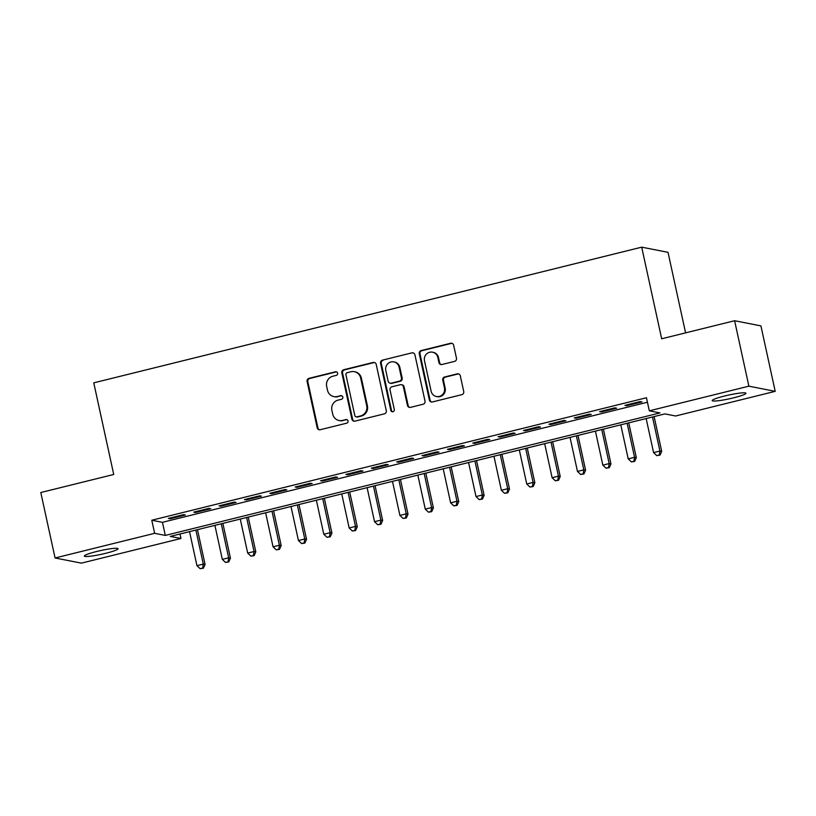 <?xml version="1.0" encoding="UTF-8"?>
<svg xmlns="http://www.w3.org/2000/svg" width="816" height="816" viewBox="0 0 816 816"><rect width="100%" height="100%" fill="white"/><g stroke="black" fill="none" stroke-linecap="round" stroke-linejoin="round"><path stroke-width="1.22" d="M337.63 373.147A1.856 1.785 -78.9 0 0 335.488 371.78L309.04 378.328A2.642 2.55 -78.9 0 0 307.102 381.521L317.189 427.768A2.642 2.55 -78.9 0 0 320.239 429.726L346.698 423.178A1.856 1.785 -78.9 0 0 346.657 419.557A1.856 1.785 -78.9 0 0 345.913 419.577L342.485 420.424A8.466 8.16 -78.9 0 1 332.724 414.171L331.888 410.315A8.466 8.16 -78.9 0 1 338.059 400.126L341.486 399.279A1.856 1.785 -78.9 0 0 341.455 395.658A1.856 1.785 -78.9 0 0 340.7 395.678L337.273 396.525A8.466 8.16 -78.9 0 1 327.522 390.272L326.675 386.427A8.466 8.16 -78.9 0 1 332.857 376.227L336.274 375.38A1.856 1.785 -78.9 0 0 337.63 373.147M336.59 371.872A1.856 1.785 -78.9 0 0 336.202 371.923L309.743 378.471A2.642 2.55 -78.9 0 0 307.816 381.653L317.903 427.91A2.642 2.55 -78.9 0 0 319.535 429.797M347.014 419.669A1.856 1.785 -78.9 0 0 346.627 419.72L342.485 420.424M341.802 395.77A1.856 1.785 -78.9 0 0 341.414 395.821L337.273 396.525M733.615 397.82A17.248 1.897 -12.3 0 1 712.205 400.595A17.248 1.897 -12.3 0 1 724.506 396.025A17.248 1.897 -12.3 0 1 745.916 393.251A17.248 1.897 -12.3 0 1 733.615 397.82M105.764 553.289A17.248 1.897 -12.3 0 1 84.354 556.073A17.248 1.897 -12.3 0 1 96.655 551.504A17.248 1.897 -12.3 0 1 118.065 548.719A17.248 1.897 -12.3 0 1 105.764 553.289M454.543 361.396A2.642 2.55 -78.9 0 0 456.47 358.214L453.645 345.229A2.642 2.55 -78.9 0 0 450.595 343.281L421.209 350.554A2.642 2.55 -78.9 0 0 419.281 353.746L429.369 399.993A2.642 2.55 -78.9 0 0 432.419 401.951L461.795 394.669A2.642 2.55 -78.9 0 0 463.723 391.486L460.306 375.809A2.642 2.55 -78.9 0 0 457.256 373.861L444.689 376.972A2.642 2.55 -78.9 0 0 442.751 380.154L444.455 387.926A7.079 6.814 -78.9 0 1 436.427 396.525A7.079 6.814 -78.9 0 1 431.123 391.231L424.493 360.784A7.079 6.814 -78.9 0 1 432.511 352.186A7.079 6.814 -78.9 0 1 437.815 357.479L438.916 362.559A2.642 2.55 -78.9 0 0 441.966 364.507L454.543 361.396M55.07 557.981L40.8 492.527L113.73 474.473L93.758 382.847L641.702 247.166L661.674 338.783L734.614 320.729L748.884 386.172L775.2 391.343L675.628 415.997L664.958 413.896L170.289 536.398L180.958 538.489L81.386 563.142L55.07 557.981L154.642 533.317L165.311 535.418L659.981 412.927L649.312 410.825L748.884 386.172M649.312 410.825L646.456 397.739L151.786 520.231L154.642 533.317M376.207 364.405A2.642 2.55 -78.9 0 0 373.157 362.457L343.771 369.73A2.642 2.55 -78.9 0 0 341.843 372.922L351.92 419.169A2.642 2.55 -78.9 0 0 354.98 421.127L384.356 413.845A2.642 2.55 -78.9 0 0 386.284 410.662L376.207 364.405M382.49 360.142L411.876 352.869A2.642 2.55 -78.9 0 1 414.926 354.817L425.003 401.074A2.642 2.55 -78.9 0 1 423.076 404.257L410.499 407.368A2.642 2.55 -78.9 0 1 407.449 405.419L403.359 386.662A2.642 2.55 -78.9 0 0 400.309 384.713L391.976 386.774A2.642 2.55 -78.9 0 0 390.038 389.956L394.301 409.489A1.856 1.785 -78.9 0 1 392.2 411.743A1.856 1.785 -78.9 0 1 390.813 410.356L380.562 363.334A2.642 2.55 -78.9 0 1 382.49 360.142L411.876 352.869M183.58 514.651L168.361 518.415L170.136 518.762L185.354 514.998L183.58 514.651M208.947 508.368L193.729 512.132L195.503 512.489L210.722 508.715L208.947 508.368M234.314 502.085L219.096 505.859L220.871 506.206L236.089 502.432L234.314 502.085M259.682 495.802L244.463 499.576L246.238 499.922L261.457 496.148L259.682 495.802M285.049 489.518L269.831 493.292L271.606 493.639L286.824 489.875L285.049 489.518M310.417 483.235L295.198 487.009L296.973 487.356L312.191 483.592L310.417 483.235M335.784 476.962L320.566 480.726L322.34 481.073L337.559 477.309L335.784 476.962M361.151 470.679L345.933 474.443L347.708 474.79L362.926 471.026L361.151 470.679M386.519 464.396L371.3 468.16L373.075 468.517L388.304 464.743L386.519 464.396M411.886 458.113L396.668 461.887L398.443 462.233L413.671 458.459L411.886 458.113M437.254 451.829L422.035 455.603L423.81 455.95L439.039 452.176L437.254 451.829M462.621 445.546L447.403 449.32L449.177 449.667L464.406 445.903L462.621 445.546M487.988 439.263L472.77 443.037L474.545 443.384L489.773 439.62L487.988 439.263M513.356 432.99L498.137 436.754L499.922 437.101L515.141 433.337L513.356 432.99M538.723 426.707L523.505 430.471L525.29 430.828L540.508 427.054L538.723 426.707M564.091 420.424L548.872 424.187L550.657 424.544L565.876 420.77L564.091 420.424M589.458 414.14L574.24 417.914L576.025 418.261L591.243 414.487L589.458 414.14M614.836 407.857L599.607 411.631L601.392 411.978L616.61 408.204L614.836 407.857M151.786 520.231L162.455 522.322L647.435 402.237M626.759 405.695L641.978 401.931L640.203 401.574L624.974 405.348L626.759 405.695L626.596 404.95M685.583 332.867L668.018 252.328L641.702 247.166M734.614 320.729L760.93 325.89L775.2 391.343M179.979 533.99L180.958 538.489M162.455 522.322L165.311 535.418M170.136 518.762L169.973 518.017M195.503 512.489L195.34 511.734M220.871 506.206L220.708 505.451M246.238 499.922L246.075 499.168M271.606 493.639L271.442 492.895M296.973 487.356L296.81 486.611M322.34 481.073L322.177 480.328M347.708 474.79L347.545 474.045M373.075 468.517L372.912 467.762M398.443 462.233L398.279 461.479M423.81 455.95L423.647 455.195M449.177 449.667L449.014 448.922M474.545 443.384L474.382 442.639M499.922 437.101L499.749 436.356M525.29 430.828L525.127 430.073M550.657 424.544L550.494 423.79M576.025 418.261L575.861 417.506M601.392 411.978L601.229 411.233M333.856 396.617L334.57 396.749A8.466 8.16 -78.9 0 0 337.987 396.668M339.068 420.505L339.772 420.648A8.466 8.16 -78.9 0 0 343.199 420.566M374.575 362.528A2.642 2.55 -78.9 0 0 373.861 362.6L344.485 369.872A2.642 2.55 -78.9 0 0 342.557 373.055L352.634 419.312A2.642 2.55 -78.9 0 0 354.266 421.189M347.29 372.647A1.856 1.785 -78.9 0 0 345.943 374.881L354.797 415.477A1.856 1.785 -78.9 0 0 356.929 416.843L360.539 415.956A8.466 8.16 -78.9 0 0 366.721 405.756L360.662 378.002A8.466 8.16 -78.9 0 0 350.9 371.759L347.29 372.647M356.184 416.864L356.888 417.007A1.856 1.785 -78.9 0 0 357.643 416.986L356.929 416.843M354.328 371.668L355.042 371.81A8.466 8.16 -78.9 0 1 361.376 378.145L367.424 405.899A8.466 8.16 -78.9 0 1 361.253 416.089L357.643 416.986M413.294 352.94A2.642 2.55 -78.9 0 0 412.58 353.012M401.38 384.683L402.094 384.826A2.642 2.55 -78.9 0 1 404.073 386.804L408.163 405.562A2.642 2.55 -78.9 0 0 409.795 407.439M383.204 360.284A2.642 2.55 -78.9 0 0 381.276 363.467L391.527 410.489A1.856 1.785 -78.9 0 0 392.567 411.774M399.116 367.2A7.079 6.814 -78.9 0 0 393.822 361.896A7.079 6.814 -78.9 0 0 385.795 370.495L388.141 381.225A2.642 2.55 -78.9 0 0 391.19 383.173L399.524 381.113A2.642 2.55 -78.9 0 0 401.462 377.92L399.116 367.2L399.83 367.333A7.079 6.814 -78.9 0 0 394.536 362.039L393.822 361.896M390.119 383.204L390.823 383.347A2.642 2.55 -78.9 0 0 391.894 383.316L391.19 383.173M399.83 367.333L402.166 378.063A2.642 2.55 -78.9 0 1 400.238 381.256L391.894 383.316M432.511 352.186L433.225 352.328A7.079 6.814 -78.9 0 1 438.518 357.622L439.63 362.692A2.642 2.55 -78.9 0 0 441.262 364.579M436.427 396.525L437.141 396.668A7.079 6.814 -78.9 0 0 445.159 388.069L444.455 387.926M458.684 373.922A2.642 2.55 -78.9 0 0 457.97 373.993L445.393 377.114A2.642 2.55 -78.9 0 0 443.465 380.297L445.159 388.069M452.013 343.352A2.642 2.55 -78.9 0 0 451.299 343.424L421.923 350.696A2.642 2.55 -78.9 0 0 419.995 353.879L430.073 400.136A2.642 2.55 -78.9 0 0 431.705 402.013M189.536 531.624L196.952 565.661L203.296 564.091L205.071 564.437L197.492 529.655M202.674 568.069L200.134 568.701L203.378 568.211L202.674 568.069L203.296 564.091L195.881 530.053M200.134 568.701L196.952 565.661M205.071 564.437L203.378 568.211M214.904 525.341L222.319 559.378L228.664 557.807L230.449 558.154L222.86 523.372M228.041 561.785L225.502 562.418L228.745 561.928L228.041 561.785L228.664 557.807L221.248 523.77M225.502 562.418L222.319 559.378M230.449 558.154L228.745 561.928M240.271 519.068L247.687 553.095L254.031 551.524L255.816 551.881L248.227 517.089M253.409 555.502L250.869 556.135L254.113 555.645L253.409 555.502L254.031 551.524L246.616 517.497M250.869 556.135L247.687 553.095M255.816 551.881L254.113 555.645M265.639 512.785L273.054 546.812L279.398 545.241L281.183 545.598L273.595 510.816M278.776 549.229L276.236 549.851L279.49 549.362L278.776 549.229L279.398 545.241L271.983 511.214M276.236 549.851L273.054 546.812M281.183 545.598L279.49 549.362M291.006 506.501L298.432 540.539L304.766 538.968L306.551 539.315L298.962 504.533M304.144 542.946L301.604 543.568L304.858 543.079L304.144 542.946L304.766 538.968L297.35 504.931M301.604 543.568L298.432 540.539M306.551 539.315L304.858 543.079M316.373 500.218L323.799 534.256L330.133 532.685L331.918 533.032L324.329 498.25M329.511 536.663L326.971 537.285L330.225 536.806L329.511 536.663L330.133 532.685L322.718 498.647M326.971 537.285L323.799 534.256M331.918 533.032L330.225 536.806M341.741 493.935L349.166 527.972L355.501 526.402L357.286 526.748L349.697 491.966M354.878 530.38L352.339 531.012L355.592 530.522L354.878 530.38L355.501 526.402L348.085 492.364M352.339 531.012L349.166 527.972M357.286 526.748L355.592 530.522M367.108 487.652L374.534 521.689L380.868 520.118L382.653 520.465L375.064 485.683M380.246 524.096L377.706 524.729L380.96 524.239L380.246 524.096L380.868 520.118L373.453 486.081M377.706 524.729L374.534 521.689M382.653 520.465L380.96 524.239M392.476 481.369L399.901 515.406L406.235 513.835L408.02 514.182L400.432 479.4M405.613 517.813L403.073 518.446L406.327 517.956L405.613 517.813L406.235 513.835L398.82 479.808M403.073 518.446L399.901 515.406M408.02 514.182L406.327 517.956M417.843 475.096L425.269 509.123L431.603 507.552L433.388 507.909L425.799 473.117M430.981 511.53L428.441 512.162L431.695 511.673L430.981 511.53L431.603 507.552L424.187 473.525M428.441 512.162L425.269 509.123M433.388 507.909L431.695 511.673M443.21 468.812L450.636 502.84L456.98 501.269L458.755 501.626L451.166 466.844M456.348 505.257L453.808 505.879L457.062 505.39L456.348 505.257L456.98 501.269L449.555 467.242M453.808 505.879L450.636 502.84M458.755 501.626L457.062 505.39M468.578 462.529L476.003 496.567L482.348 494.996L484.123 495.343L476.534 460.561M481.715 498.974L479.176 499.596L482.429 499.106L481.715 498.974L482.348 494.996L474.922 460.958M479.176 499.596L476.003 496.567M484.123 495.343L482.429 499.106M493.945 456.246L501.371 490.283L507.715 488.713L509.49 489.059L501.901 454.277M507.083 492.691L504.543 493.313L507.797 492.833L507.083 492.691L507.715 488.713L500.29 454.675M504.543 493.313L501.371 490.283M509.49 489.059L507.797 492.833M519.313 449.963L526.738 484L533.083 482.429L534.857 482.776L527.269 447.994M532.45 486.407L529.91 487.04L533.164 486.55L532.45 486.407L533.083 482.429L525.657 448.392M529.91 487.04L526.738 484M534.857 482.776L533.164 486.55M544.68 443.68L552.106 477.717L558.45 476.146L560.225 476.493L552.646 441.711M557.818 480.124L555.288 480.757L558.532 480.267L557.818 480.124L558.45 476.146L551.024 442.109M555.288 480.757L552.106 477.717M560.225 476.493L558.532 480.267M570.047 437.407L577.473 471.434L583.817 469.863L585.592 470.21L578.014 435.428M583.185 473.841L580.655 474.473L583.899 473.984L583.185 473.841L583.817 469.863L576.392 435.836M580.655 474.473L577.473 471.434M585.592 470.21L583.899 473.984M595.425 431.123L602.84 465.151L609.185 463.58L610.96 463.937L603.381 429.145M608.552 467.558L606.023 468.19L609.266 467.701L608.552 467.558L609.185 463.58L601.759 429.553M606.023 468.19L602.84 465.151M610.96 463.937L609.266 467.701M620.792 424.84L628.208 458.867L634.552 457.297L636.327 457.654L628.748 422.872M633.92 461.285L631.39 461.907L634.634 461.417L633.92 461.285L634.552 457.297L627.127 423.269M631.39 461.907L628.208 458.867M636.327 457.654L634.634 461.417M646.16 418.557L653.575 452.594L659.92 451.024L661.694 451.37L654.116 416.588M659.287 455.002L656.758 455.624L660.001 455.134L659.287 455.002L659.92 451.024L652.494 416.986M656.758 455.624L653.575 452.594M661.694 451.37L660.001 455.134M336.202 371.923L335.488 371.78M346.627 419.72L345.913 419.577M341.414 395.821L340.7 395.678M317.903 427.91L317.189 427.768M307.816 381.653L307.102 381.521M309.743 378.471L309.04 378.328M352.634 419.312L351.92 419.169M342.557 373.055L341.843 372.922M344.485 369.872L343.771 369.73M373.861 362.6L373.157 362.457M361.253 416.089L360.539 415.956M367.424 405.899L366.721 405.756M361.376 378.145L360.662 378.002M408.163 405.562L407.449 405.419M404.073 386.804L403.359 386.662M391.527 410.489L390.813 410.356M381.276 363.467L380.562 363.334M400.238 381.256L399.524 381.113M402.166 378.063L401.462 377.92M439.63 362.692L438.916 362.559M438.518 357.622L437.815 357.479M443.465 380.297L442.751 380.154M445.393 377.114L444.689 376.972M457.97 373.993L457.256 373.861M430.073 400.136L429.369 399.993M419.995 353.879L419.281 353.746M421.923 350.696L421.209 350.554M451.299 343.424L450.595 343.281"/></g></svg>
